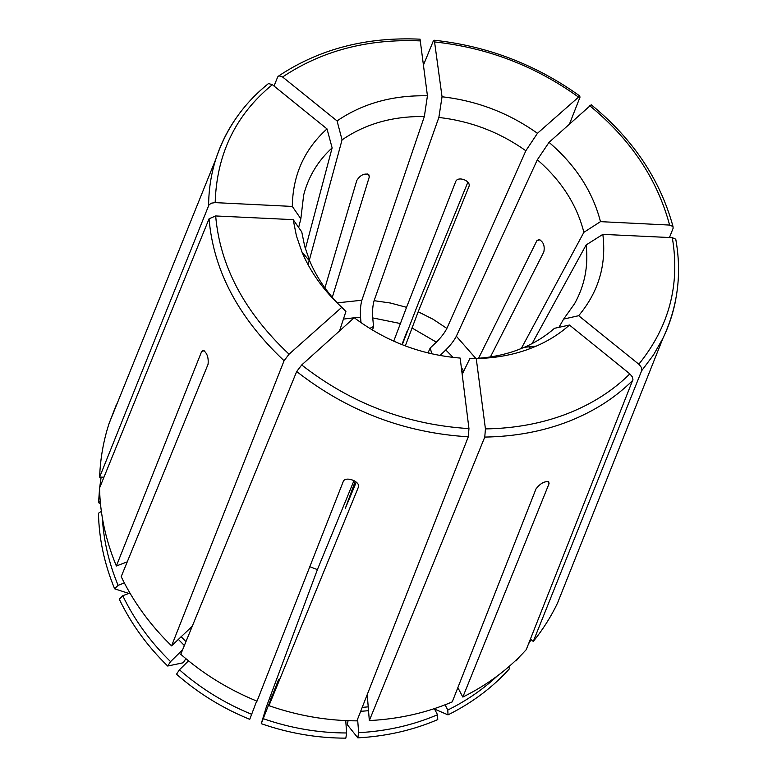 <?xml version="1.0" encoding="UTF-8"?>
<svg xmlns="http://www.w3.org/2000/svg" width="777" height="777" viewBox="0 0 777 777"><rect width="100%" height="100%" fill="white"/><g stroke="black" fill="none" stroke-linecap="round" stroke-linejoin="round"><path stroke-width="1.17" d="M308.08 264.753L309.227 260.548M309.363 260.072L342.065 139.879C365.307 123.854 392.735 116.074 424.349 116.54L361.878 300.233C360.547 304.943 360.11 310.693 360.547 317.492L361.014 322.688M332.284 297.329L369.357 176.738L367.725 173.951M324.922 287.927L356.798 180.458C360.178 175.146 364.16 173.154 368.735 174.475L369.357 176.738M278.613 679.506L261.257 723.678L266.356 706.895L317.404 569.609L309.8 566.734M339.559 330.905L345.911 311.49L341.783 307.313C323.805 290.705 310.547 272.309 302.02 252.127L296.425 235.907L293.191 219.648L215.666 215.957L209.062 218.774L99.543 488.043C100.068 514.248 105.672 540.229 116.365 565.986L127.253 561.849M338.655 304.38C325.981 291.074 316.385 276.719 309.868 261.305L304.769 246.639L301.758 231.915L293.191 219.648M475.845 358.45L456.342 336.227L537.334 159.771C561.344 180.594 576.855 204.769 583.877 232.323L521.241 348.591M490.423 356.934L543.851 251.913C544.968 245.668 543.298 241.521 538.84 239.491L536.849 240.734L539.898 239.724M478.564 358.275L536.849 240.734M516.093 660.1L516.268 660.819L519.318 656.953M528.525 643.88L531.177 639.636M516.268 660.819L515.404 660.761M445.066 704.807L447.795 710.023L448.008 714.869C471.96 702.942 492.424 687.606 509.391 668.851L508.867 666.695M448.008 714.869L434.586 709.1M469.026 186.334L469.036 186.315C470.949 180.653 458.012 175.874 455.769 181.42L406.556 307.323L390.481 303.03L374.106 300.68L438.859 117.453L442.045 96.775C476.913 100.738 508.712 112.918 537.451 133.304L525.854 150.748L446.872 328.409C444.658 332.789 441.161 337.364 436.363 342.152L430.176 348.038L428.535 351.719L428.719 353.137M529.137 348.99L530.4 346.688M532.09 343.599L586.13 244.959C588.539 265.938 584.702 285.509 574.611 303.652L563.636 319.085L578.661 315.705L639.296 364.617L641.394 367.472L641.851 370.25L533.275 641.462C542.929 629.487 551 616.744 557.468 603.214L567.025 579.205M638.82 364.209C669.123 326.719 680.283 284.537 672.29 237.665L602.845 234.363L586.13 244.959M672.29 237.665L675.718 239.19M537.451 133.304L579.778 96.047L579.963 97.3L569.531 123.912M461.344 367.55L463.597 370.852L461.829 371.484M342.065 139.879L337.063 120.921C362.606 103.438 392.725 95.066 427.437 95.804L420.056 39.219M427.437 95.804L424.349 116.54M406.556 307.323L393.725 341.181M298.659 227.476L300.845 218.813L292.307 206.429C292.744 175.223 304.312 149.378 327.01 128.904L272.348 84.693L268.589 83.537M327.01 128.904L332.129 147.883L305.39 248.795M303.564 255.672L303.924 254.351M101.35 511.334L98.475 513.257C98.98 538.704 104.361 563.888 114.637 588.811L128.739 593.414M188.5 660.838L179.429 669.813L176.515 674.203C198.174 693.21 222.581 708.255 249.747 719.337L256.682 701.039M296.688 371.523L180.759 654.302C203.312 674.018 228.729 689.646 257.022 701.175L343.298 481.4C345.542 475.912 360.324 481.381 358.459 486.994L268.949 705.681C297.785 715.714 327.107 720.774 356.925 720.862L468.298 436.8L468.958 428.603L460.159 358.071C421.095 354.807 385.78 341.356 354.215 317.715L301.699 364.976L296.688 371.523C347.358 411.159 404.564 432.915 468.298 436.8M357.605 719.113L358.653 732.672L357.818 737.849L347.319 724.708L348.067 720.697M470.881 358.653C487.286 358.187 502.602 355.39 516.841 350.272L524.329 347.3C535.751 342.307 545.794 335.975 554.467 328.312L569.454 325.039C559.984 333.547 548.941 340.569 536.344 346.086L528.185 349.339C512.14 355.128 494.832 358.187 476.243 358.537L485.431 428.914L484.761 437.082L369.328 720.57L367.23 694.58M476.243 358.537L469.794 358.683L462.189 374.329M317.404 569.609L354.011 480.545M569.454 325.039L629.836 373.883L632.177 376.67L632.954 379.535L526.223 649.689C508.75 668.997 487.626 684.79 462.83 697.056L457.857 687.645M547.746 481.371L549.067 483.624L548.679 481.653C544.24 481.216 540.015 483.634 535.994 488.918L452.253 701.884C426.515 712.839 398.873 719.065 369.328 720.57M434.353 708.643L437.519 714.743L437.762 719.589C412.908 730.234 386.256 736.314 357.818 737.849M358.653 732.672C386.703 731.186 412.995 725.203 437.519 714.743M447.795 710.023C466.258 700.893 482.692 689.607 497.086 676.175M179.429 669.813C200.806 688.539 224.893 703.379 251.68 714.316M345.736 720.609L346.639 732.973L345.833 738.15C317.152 738.131 288.957 733.313 261.257 723.678M263.209 718.667C290.54 728.156 318.347 732.925 346.639 732.973M102.35 517.89C103.652 540.656 108.906 563.14 118.094 585.343L114.637 588.811M124.339 582.944L118.094 585.343M182.605 649.795L170.561 661.625L167.677 666.025L183.294 662.752L185.849 658.663M129.876 592.977L122.766 595.736C134.431 619.929 150.359 641.899 170.561 661.625M122.766 595.736L119.279 599.184C131.07 623.727 147.203 646.017 167.677 666.025M100.252 501.466L98.562 502.622L100.505 504.108M101.146 477.146L99.65 487.781M99.553 488.626L98.562 502.622M407.847 330.779L407.187 330.983L401.894 344.629M402.156 344.726L407.41 330.604M442.045 96.775L434.343 40.287L433.275 41.074L423.572 64.763M337.063 120.921L282.585 76.991L278.972 75.816L277.719 76.913L274.009 86.033M300.845 218.813L303.671 195.008C308.45 176.583 317.929 160.868 332.129 147.883M292.307 206.429L215.171 202.622L211.567 203.137L209.023 204.749L99.621 477.127L103.963 477.175M341.783 307.313L289.054 354.195L284.071 360.742L171.581 645.862L192.104 626.359M602.845 234.363C606.584 264.879 598.523 291.987 578.661 315.705M438.859 117.453C470.648 121.076 499.65 132.177 525.854 150.748M537.334 159.771L549.028 142.356C575.534 165.045 592.686 191.482 600.485 221.649L669.619 225.068L672.96 226.486L673.144 228.195L669.463 237.529M549.028 142.356L591.171 104.808M600.485 221.649L583.877 232.323M446.872 328.409L433.061 319.26L418.181 311.762L468.978 186.47M355.225 481.303L345.357 508.275L356.284 482.148M268.949 705.681L278.681 679.37M533.275 641.462L530.448 639.015M467.861 182.226L418.696 302.292L402.224 344.755M456.342 336.227C454.089 340.579 450.563 345.163 445.784 349.961L440.005 355.516M374.106 300.68C372.737 305.38 372.28 311.121 372.737 317.91L373.543 326.466L372.523 330.147M418.181 311.762L405.303 345.94M116.599 404.108L109.101 423.426C103.477 440.588 100.32 458.498 99.621 477.127M204.166 350.689L201.631 351.525L116.365 565.986M201.631 351.525L203.283 350.34C207.1 352.943 208.692 357.585 208.071 364.258L121.193 576.66C133.469 602.039 150.262 625.106 171.581 645.862M558.954 327.331L563.636 319.085M549.067 483.624L462.83 697.056M361.878 300.233L337.218 302.865M431.905 353.885L430.176 348.038M360.654 711.343L368.531 710.683M270.551 698.911L271.358 699.183M178.292 639.306L184.353 645.522M578.321 96.95C535.246 66.006 487.432 47.679 434.887 41.968M420.59 40.909C368.026 38.607 322.018 50.641 282.585 76.991M272.348 84.693C235.732 114.656 216.676 153.963 215.171 202.622M233.683 121.688C226.078 133.265 220.134 145.726 215.86 159.062C211.159 173.815 208.741 189.277 208.605 205.458M215.666 215.957C220.027 266.171 244.493 312.247 289.054 354.195M209.062 218.774C213.354 270.318 238.354 317.638 284.071 360.742M301.699 364.976C351.117 403.516 406.866 424.728 468.958 428.603M484.761 437.082C515.005 436.577 542.909 431.371 568.492 421.464C593.929 411.441 615.365 397.727 632.779 380.332M485.431 428.914C514.889 428.438 542.093 423.407 567.045 413.801C591.86 404.089 612.791 390.782 629.836 373.883M641.734 370.639L653.438 355.011L662.927 338.335C669.055 325.738 673.368 312.626 675.864 298.999M669.619 225.068C657.216 179.001 630.574 139.219 589.724 105.73M453.195 357.439L445.784 349.961M400.359 323.533L372.737 317.91M436.363 342.152L411.956 327.952M360.547 317.492L354.293 317.774M354.127 317.783L343.415 319.094M181.06 636.616L185.946 641.637M271.979 695.192L272.746 695.454M362.208 707.381L368.22 706.866M369.765 328.457L373.543 326.466M428.535 351.719L428.982 353.205M579.807 96.008C536.111 64.656 487.626 46.066 434.353 40.249M420.066 39.171C366.559 36.723 319.522 48.922 278.953 75.777M268.57 83.498C243.541 103.535 225.971 128.729 215.86 159.062L109.101 423.426M309.868 261.305L302.02 252.127M675.757 239.18C682.012 273.737 677.729 306.789 662.927 338.335L557.468 603.214M672.999 226.476C660.091 179.332 632.828 138.762 591.2 104.769M524.329 347.3L536.344 346.086"/></g></svg>

